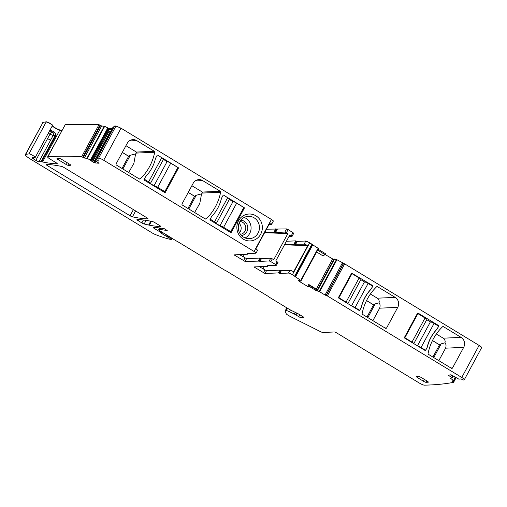 <?xml version="1.0" encoding="UTF-8"?>
<svg xmlns="http://www.w3.org/2000/svg" width="507" height="507" viewBox="0 0 507 507"><rect width="100%" height="100%" fill="white"/><g stroke="black" fill="none" stroke-linecap="round" stroke-linejoin="round"><path stroke-width="0.76" d="M267.892 265.668L267.512 266.295L254.013 266.935L264.99 273.514L266.486 270.744L259.292 266.669M284.516 244.786L307.755 245.673L293.635 271.79A3.422 0.589 -151.6 0 0 289.991 270.294L288.496 273.064A3.422 0.589 -151.6 0 1 292.412 274.724L301.038 280.548L300.594 281.144L298.072 280.219L299.092 281.265L307.717 286.499L308.738 284.452L309.714 285.517L317.655 290.441L317.401 290.194L334.259 259.014L336.49 259.495L344.678 263.868L479.102 345.413C481.13 346.687 481.942 347.46 481.53 347.739M263 268.919L264.337 266.441M264.99 273.514L278.368 272.912L279.851 273.457L288.496 273.064M266.486 270.744L279.864 270.142L281.347 270.687L289.991 270.294M264.597 232.707L287.849 233.6L286.43 232.738L288.141 229.57L293.787 233.207L292.919 232.732L291.31 235.698L289.89 234.836L275.77 260.947L277.196 261.808L275.694 264.578L276.461 265.25L267.119 265.706L267.569 266.276M307.755 245.673A3.422 0.589 -151.6 0 0 304.111 244.178L294.77 244.298L296.481 241.129L295.739 240.857L286.404 241.281M159.737 227.998L158.811 229.709A2.282 0.393 -151.6 0 0 158.678 229.766A2.282 0.393 -151.6 0 0 159.952 230.881L170.447 237.251A2.282 0.393 -151.6 0 1 171.404 237.922L175.739 240.603A2.282 0.393 -151.6 0 0 176.835 241.199A2.282 0.393 -151.6 0 1 177.938 241.795L224.195 269.851A2.282 0.393 -151.6 0 0 225.469 270.529A2.282 0.393 -151.6 0 1 226.743 271.207L268.07 296.278A2.282 0.393 -151.6 0 1 269.046 296.969A2.282 0.393 -151.6 0 0 270.028 297.66L288.058 308.598A10.501 1.813 -151.6 0 0 292.837 311.197L297.286 313.364A4.569 0.786 -151.6 0 1 299.358 314.492L302.679 316.507A2.282 0.393 -151.6 0 1 303.953 317.623A2.282 0.393 -151.6 0 1 303.826 317.68L301.399 317.788A2.282 0.393 -151.6 0 1 298.788 316.685L295.955 314.967A3.65 0.634 -151.6 0 0 294.294 314.061L289.472 311.716A4.569 0.786 -151.6 0 0 286.322 310.633L285.701 310.664A9.132 1.578 -151.6 0 0 285.181 310.88A9.132 1.578 -151.6 0 0 285.2 311.26L286.278 313.871A2.282 0.393 -151.6 0 0 287.545 314.898L288.698 315.595A4.569 0.786 -151.6 0 0 290.492 316.59L320.342 331.572A3.422 0.589 -151.6 0 0 322.915 332.491L334.335 331.971A2.282 0.393 -151.6 0 1 336.952 333.074L419.162 382.95A4.569 0.786 -151.6 0 0 424.372 385.162A1141.58 197.128 -151.6 0 0 429.632 384.99A1141.58 197.128 -151.6 0 0 453.575 382.348L456.097 377.728M455.153 377.195L453.575 380.605L455.356 377.309L453.556 380.618L451.889 381.017L453.613 382.329M453.397 380.434L450.374 378.209L452.377 377.728L452.865 376.834L450.824 374.762M451.179 378.007L450.983 378.818M452.377 377.728L448.315 375.351L450.926 374.736L458.886 379.16L460.901 378.906L463.43 380.009A1141.58 197.128 -151.6 0 0 464.203 379.781A4.569 0.786 -151.6 0 0 464.323 379.699A4.569 0.786 -151.6 0 0 461.776 377.455L327.351 295.917L325.044 295.042L319.625 291.753L315.703 290.334L316.184 289.446M376.555 286.823A0.913 0.862 -92.6 0 1 377.563 286.709L395.162 297.381A7.307 6.914 -92.6 0 1 397.748 307.356L386.626 327.928A0.913 0.862 -92.6 0 1 385.447 328.263L362.594 314.403A0.913 0.862 -92.6 0 1 362.175 313.421A50.231 47.55 -92.6 0 1 376.555 286.823M418.079 313.123L438.555 325.545A0.456 0.431 -92.6 0 1 438.72 326.166L437.218 328.935A69.408 65.707 -92.6 0 0 434.822 331.743A37.898 35.877 -92.6 0 0 428.238 343.917A69.408 65.707 -92.6 0 0 427.167 347.529L425.665 350.299A0.456 0.431 -92.6 0 1 425.075 350.47L404.605 338.049A0.456 0.431 -92.6 0 1 404.44 337.421L417.489 313.288A0.456 0.431 -92.6 0 1 418.079 313.123L417.616 313.142M352.15 273.127A0.456 0.431 -92.6 0 0 351.56 273.292L338.511 297.432A0.456 0.431 -92.6 0 0 338.67 298.053L359.146 310.474A0.456 0.431 -92.6 0 0 359.736 310.303L361.231 307.534A69.408 65.707 -92.6 0 1 362.309 303.921A37.898 35.877 -92.6 0 1 368.887 291.747A69.408 65.707 -92.6 0 1 371.289 288.939L372.784 286.17A0.456 0.431 -92.6 0 0 372.62 285.549L351.687 273.146M463.683 347.352L452.555 367.924A0.913 0.862 -92.6 0 1 451.376 368.259L428.523 354.399A0.913 0.862 -92.6 0 1 428.104 353.411A50.231 47.55 -92.6 0 1 442.484 326.819A0.913 0.862 -92.6 0 1 443.498 326.704L461.091 337.377A7.307 6.914 -92.6 0 1 463.683 347.352L445.571 348.176L438.828 360.648M315.703 290.334L309.264 286.43L309.714 285.517M309.264 286.43L307.717 286.499M325.145 254.508L333.891 259.679M318.979 250.027L318.085 249.254L319.087 249.831L318.605 250.718L325.076 254.647L322.965 255.851L316.609 251.992M308.738 284.452L317.566 289.871M317.819 249.755L300.854 281.132L317.851 249.691L318.605 250.718M318.193 249.057L318.111 248.278L312.23 244.52M304.111 244.178L305.715 241.212A3.422 0.589 -151.6 0 1 309.638 242.872L312.502 244.488L311.887 244.241L294.668 276.087M277.88 262.512L277.196 261.808M287.849 233.6L273.729 259.711L272.31 258.849L270.814 261.618L275.694 264.578M247.942 253.589L247.562 254.222L234.107 254.863L245.077 261.435L246.573 258.665L259.996 258.057L261.479 258.602L270.744 258.183L272.31 258.849M261.479 258.602L259.983 261.371L269.242 260.953L270.814 261.618M259.983 261.371L259.242 261.099L260.737 258.329M245.077 261.435L259.242 261.099M239.38 254.59L246.573 258.665M247.612 254.197L247.169 253.627L255.807 253.234A3.422 0.589 28.4 0 0 256.003 253.158L257.499 250.388A3.422 0.589 28.4 0 0 255.858 248.874L269.978 222.757A3.422 0.589 28.4 0 1 271.619 224.271A3.422 0.589 28.4 0 1 271.422 224.354L269.052 224.462M273.14 221.185C273.641 221.058 273.064 220.469 271.422 219.43L121.034 128.201L103.701 160.25L254.096 251.478A3.422 0.589 28.4 0 1 256.003 253.158M202.623 180.581A7.307 6.914 -92.6 0 0 198.871 179.617A7.307 6.914 -92.6 0 0 193.186 183.268L182.064 203.839A0.913 0.862 -92.6 0 0 182.387 205.088L205.24 218.954A0.913 0.862 -92.6 0 0 206.254 218.834A50.231 47.55 -92.6 0 0 220.634 192.242A0.913 0.862 -92.6 0 0 220.215 191.259L202.623 180.581L195.22 180.917M230.444 232.402L231.249 232.364A0.456 0.431 -92.6 0 1 230.66 232.529L210.183 220.114A0.456 0.431 -92.6 0 1 210.025 219.487L211.52 216.717A69.408 65.707 -92.6 0 0 213.916 213.91A37.898 35.877 -92.6 0 0 220.501 201.735A69.408 65.707 -92.6 0 0 221.578 198.123L223.074 195.353A0.456 0.431 -92.6 0 1 223.663 195.189L244.14 207.604A0.456 0.431 -92.6 0 1 244.298 208.231L243.385 208.269M231.249 232.364L244.298 208.231M164.509 192.407L165.32 192.368A0.456 0.431 -92.6 0 1 164.731 192.54L144.254 180.118A0.456 0.431 -92.6 0 1 144.089 179.491L145.591 176.721A69.408 65.707 -92.6 0 0 147.987 173.914A37.898 35.877 -92.6 0 0 154.572 161.739A69.408 65.707 -92.6 0 0 155.643 158.127L157.138 155.357A0.456 0.431 -92.6 0 1 157.728 155.193L178.204 167.614A0.456 0.431 -92.6 0 1 178.369 168.235L177.45 168.273M165.32 192.368L178.369 168.235M249.387 240.939A13.474 12.751 -92.6 0 1 236.858 227.174A13.474 12.751 -92.6 0 1 249.831 214.011A13.474 12.751 -92.6 0 1 262.36 227.782A13.474 12.751 -92.6 0 1 249.387 240.939M136.687 140.591L154.286 151.263A0.913 0.862 -92.6 0 1 154.705 152.246A50.231 47.55 -92.6 0 1 140.325 178.844A0.913 0.862 -92.6 0 1 139.311 178.958L116.452 165.092A0.913 0.862 -92.6 0 1 116.128 163.843L127.257 143.272A7.307 6.914 -92.6 0 1 132.935 139.621A7.307 6.914 -92.6 0 1 136.687 140.591L129.285 140.927M103.701 160.25A4.569 0.786 -151.6 0 0 98.662 158.045A1141.58 197.128 -151.6 0 0 97.3 157.911L114.519 126.059L97.3 157.911M98.561 158.976L97.211 157.93M113.993 126.889L113.251 126.839L95.886 158.894L98.466 160.903M98.51 159.078L95.924 158.887M98.371 161.074L95.297 160.846L95.766 159.959L97.426 160.079M95.297 160.846L99.093 163.235L94.98 162.931L87.356 158.393L84.352 158.032L81.652 156.733A1141.58 197.128 -151.6 0 0 52.937 156.479A1141.58 197.128 -151.6 0 0 47.886 156.771A4.569 0.786 -151.6 0 0 47.626 156.878A4.569 0.786 -151.6 0 0 50.174 159.116L55.992 162.646A2.282 0.393 -151.6 0 1 57.266 163.761A2.282 0.393 -151.6 0 1 57.095 163.818A182.653 31.542 -151.6 0 1 42.563 161.98A4.62 0.799 -151.6 0 1 41.713 161.739A2.282 0.393 28.4 0 0 41.08 161.6L52.842 139.837A2.282 0.393 28.4 0 1 53.482 139.983L41.713 161.739M111.679 129.684L108.568 129.424L107.237 128.575L110.234 132.352M108.568 129.424L109.049 128.537L104.683 126.344L101.679 125.983L98.979 124.684C86.589 124 75.334 124.012 65.213 124.722L47.626 156.878M100.069 125.166L98.871 124.88A1141.58 197.128 -151.6 0 0 65.105 124.918L47.886 156.771M49.882 130.61L51.537 130.514L50.928 130.248L49.483 131.047M52.405 125.628A3.65 0.634 -151.6 0 0 52.436 125.59L35.217 157.436A3.65 0.634 -151.6 0 1 35.179 157.481A4.62 0.799 -151.6 0 0 35.141 157.525A4.62 0.799 -151.6 0 0 35.135 157.538A4.569 0.786 -151.6 0 0 35.135 157.538A4.569 0.786 -151.6 0 1 34.191 157.55A2.282 0.393 -151.6 0 0 33.811 157.506L32.239 157.74A2.282 0.393 -151.6 0 0 32.144 157.791A2.282 0.393 -151.6 0 0 33.418 158.906L35.82 160.37A2.738 0.475 -151.6 0 0 38.957 161.695L41.08 161.6M51.53 130.514L54.078 132.118L55.472 133.639L55.878 135.546L53.482 139.983M35.217 157.436A3.65 0.634 -151.6 0 0 32.657 155.345A3.65 0.634 -151.6 0 0 28.931 153.887L25.711 154.401A9.132 1.578 -151.6 0 0 25.35 154.603A9.132 1.578 -151.6 0 0 30.445 159.078L152.068 232.859A4.569 0.786 -151.6 0 0 155.548 234.608A54.794 9.462 -151.6 0 0 171.182 239.564L169.984 238.423A2.282 0.393 -151.6 0 0 169.528 238.132L167.253 236.851A2.282 0.393 -151.6 0 1 166.391 236.37L162.646 234.101A2.282 0.393 -151.6 0 1 161.365 233.036A2.282 0.393 -151.6 0 0 160.085 231.972L154.362 228.499A2.282 0.393 -151.6 0 1 153.089 227.383A2.282 0.393 -151.6 0 1 153.279 227.326A182.653 31.542 -151.6 0 1 164.56 228.803L167.247 230.596A156.397 27.004 -151.6 0 0 161.91 229.76A36.529 6.306 -151.6 0 0 160.009 229.658L158.811 229.709M25.711 154.401L43.038 122.358L46.257 121.838C47.278 121.534 53.374 125.045 52.506 125.432L52.436 125.59A3.65 0.634 -151.6 0 0 49.876 123.493A3.65 0.634 -151.6 0 0 46.156 122.035L28.931 153.887M154.889 222.636A2.282 0.393 -151.6 0 0 152.512 221.559A168.951 29.178 -151.6 0 0 137.099 219.544A2.282 0.393 -151.6 0 0 136.941 219.594A2.282 0.393 -151.6 0 0 138.215 220.716L141.833 222.915A2.282 0.393 -151.6 0 0 144.165 223.98L148.652 225.038A18.265 3.156 -151.6 0 0 149.331 225.184A182.653 31.542 -151.6 0 0 160.7 226.673A2.282 0.393 -151.6 0 0 160.89 226.623A2.282 0.393 -151.6 0 0 159.616 225.501L154.889 222.636M132.428 216.844A168.951 29.178 -151.6 0 0 147.841 218.859A2.282 0.393 -151.6 0 0 148.006 218.809A2.282 0.393 -151.6 0 0 146.732 217.687L64.034 167.519A2.282 0.393 -151.6 0 0 61.645 166.442A182.653 31.542 -151.6 0 0 46.257 164.433A2.282 0.393 -151.6 0 0 46.093 164.49A2.282 0.393 -151.6 0 0 47.366 165.605L130.052 215.767A2.282 0.393 -151.6 0 0 132.428 216.844L135.616 210.95M427.167 347.529L425.519 350.305L424.86 350.337M427.021 347.536A69.408 65.707 -92.6 0 1 428.092 343.923A37.898 35.877 -92.6 0 1 434.676 331.749A69.408 65.707 -92.6 0 1 437.072 328.942L437.218 328.935M438.72 326.166L437.072 328.942M445.571 348.176C446.356 345.907 446.141 344.126 444.912 342.827C445.539 341.268 444.981 339.722 443.238 338.188L461.091 337.377M361.231 307.534L359.59 310.309L358.931 310.341M361.085 307.54A69.408 65.707 -92.6 0 1 362.156 303.927A37.898 35.877 -92.6 0 1 368.741 291.753A69.408 65.707 -92.6 0 1 371.137 288.946L371.289 288.939M372.784 286.17L371.137 288.946M397.748 307.356L379.635 308.18L372.892 320.652M379.635 308.18C380.427 305.911 380.206 304.13 378.983 302.831C379.61 301.272 379.052 299.726 377.303 298.192L395.162 297.381M243.087 256.84L244.425 254.362M128.689 172.513L133.892 163.298L135.616 153.894L136.339 153.076L136.427 152.068L125.939 145.705M194.625 212.509L199.828 203.294L201.552 193.889L202.268 193.072L202.363 192.064L191.868 185.701M248.69 238.696A11.186 10.59 87.4 0 0 249.381 238.683A11.186 10.59 87.4 0 0 259.464 227.763A11.186 10.59 87.4 0 0 249.057 216.324A11.186 10.59 87.4 0 0 248.367 216.331A11.186 10.59 87.4 0 0 238.284 227.256A11.186 10.59 87.4 0 0 248.69 238.696M432.484 340.527L439.55 344.817L441.16 343.873L444.912 342.827M366.555 300.531L373.615 304.821L375.231 303.877L378.983 302.831M122.326 152.385L128.67 156.232L130.312 155.262L135.616 153.894M188.262 192.381L194.58 196.247L196.247 195.258L201.552 193.889M245.147 237.96A11.186 10.59 87.4 0 0 251.085 228.144A11.186 10.59 87.4 0 0 244.222 217.44M436.35 334.005L443.238 338.188M439.55 344.817L432.902 357.055M370.414 294.009L377.303 298.192M373.615 304.821L366.973 317.059M128.67 156.232L122.022 168.47L128.645 156.251M241.528 235.527A7.713 7.301 87.4 0 0 247.796 228.061A7.713 7.301 87.4 0 0 240.831 220.19M432.452 340.596L439.493 344.868M366.517 300.6L373.564 304.872M122.295 152.449L128.613 156.283M194.58 196.247L187.958 208.466L194.58 196.247M188.224 192.445L194.549 196.279M239.893 221.534A6.395 6.052 -92.6 0 1 245.813 228.068A6.395 6.052 -92.6 0 1 240.47 234.272M239.469 232.605A6.395 6.052 87.4 0 0 239.05 223.283M424.372 379.401L423.396 381.207A2.282 0.393 -151.6 0 0 426.013 382.31L426.793 380.865M423.396 381.207L417.762 377.785A2.282 0.393 -151.6 0 1 416.488 376.669A2.282 0.393 -151.6 0 1 416.621 376.612L418.826 376.511A2.282 0.393 -151.6 0 1 421.437 377.62L427.071 381.036A2.282 0.393 -151.6 0 1 428.345 382.158A2.282 0.393 -151.6 0 1 428.219 382.208L426.013 382.31M66.721 162.443L65.745 164.249A2.282 0.393 -151.6 0 0 68.356 165.352L69.142 163.913M65.745 164.249L58.229 159.692A2.282 0.393 -151.6 0 1 56.961 158.571A2.282 0.393 -151.6 0 1 57.088 158.52L59.294 158.418A2.282 0.393 -151.6 0 1 61.905 159.521L69.421 164.084A2.282 0.393 -151.6 0 1 70.695 165.2A2.282 0.393 -151.6 0 1 70.562 165.257L68.356 165.352M284.693 244.45L294.77 244.298M43.038 122.358L25.35 154.603M61.981 130.337L59.889 129.938C57.703 129.596 51.549 125.844 52.506 125.432M109.049 128.537L112.161 128.791M114.519 126.059L115.989 125.996L121.034 128.201M266.492 229.202L286.569 228.904L288.141 229.57M294.028 244.025L295.632 241.059L297.115 241.605L296.481 241.129M297.222 241.402L305.822 241.015L309.739 242.676M319.087 249.831L325.532 253.741L325.076 254.647M288.971 236.541L292 236.401L291.31 235.698M277.266 229.329L275.555 232.491L284.858 232.073L286.43 232.738M264.781 232.371L274.813 232.219L276.524 229.056M111.654 129.653L112.015 128.962M64.845 125.026A4.569 0.786 -151.6 0 1 65.105 124.918L65.213 124.722M275.555 232.491L274.813 232.219M157.728 155.193L161.714 157.702A3.194 0.551 28.4 0 1 163.501 159.274L150.446 183.407A3.194 0.551 28.4 0 1 150.268 183.483L154.027 185.758L167.076 161.625L163.425 159.413M167.076 161.625A3.194 0.551 28.4 0 1 170.732 163.172L177.868 167.506L164.819 191.64L163.355 191.703M223.663 195.189L227.649 197.698A3.194 0.551 28.4 0 1 229.43 199.27L216.381 223.403A3.194 0.551 28.4 0 1 216.197 223.473L219.956 225.754L233.005 201.621L229.354 199.409M233.005 201.621A3.194 0.551 28.4 0 1 236.668 203.168L243.804 207.502L230.755 231.636L229.291 231.699M438.568 326.172L434.062 323.441A3.194 0.551 -151.6 0 0 430.405 321.888L417.451 345.844M425.665 350.299L421.013 347.574A3.194 0.551 -151.6 0 0 417.901 346.116M426.755 319.676L430.405 321.888M413.801 343.626L426.831 319.537A3.194 0.551 -151.6 0 0 425.043 317.971L417.907 313.637L404.859 337.77L404.409 337.795M413.788 343.619A3.194 0.551 -151.6 0 0 411.995 342.105L404.859 337.77M417.907 313.637L417.286 313.668M144.267 179.167L148.665 181.836A3.194 0.551 28.4 0 1 150.446 183.407M154.027 185.758A3.194 0.551 28.4 0 1 157.683 187.311L164.819 191.64M210.196 219.163L214.6 221.832A3.194 0.551 28.4 0 1 216.381 223.403M219.956 225.754A3.194 0.551 28.4 0 1 223.612 227.301L230.755 231.636M372.639 286.176L368.126 283.445A3.194 0.551 -151.6 0 0 364.47 281.892L351.516 305.848M359.736 310.303L355.077 307.578A3.194 0.551 -151.6 0 0 351.966 306.12M360.819 279.68L364.47 281.892M359.114 277.975L346.066 302.109A3.194 0.551 -151.6 0 1 347.859 303.623L360.895 279.541A3.194 0.551 -151.6 0 0 359.114 277.975L351.972 273.641L338.923 297.774L338.473 297.799M346.066 302.109L338.923 297.774M351.972 273.641L351.351 273.672M263.418 272.848L264.92 270.079M278.368 272.912L279.864 270.142M254.78 267.607L255.186 266.859M309.638 242.872L292.412 274.724M279.11 273.184L280.605 270.415M302.235 316.235L301.399 317.788M299.821 314.771L298.788 316.685M296.918 313.18L295.955 314.967M295.213 312.356L294.294 314.061M290.429 309.954L289.472 311.716M287.583 308.307L286.322 310.633M287.127 308.028L285.701 310.664M456.078 377.715L453.607 382.291M453.036 381.841L455.451 377.366M452.859 380.782L452.466 381.505M452.681 375.37L452.238 376.194M464.323 379.699L481.542 347.846A4.569 0.786 -151.6 0 0 478.995 345.609L461.776 377.455M327.351 295.917L344.678 263.868M344.576 264.065L343.531 263.621L326.305 295.473M325.044 295.042L342.263 263.19L343.416 263.437M343.309 263.634L326.09 295.486M319.625 291.753L336.952 259.704M336.844 259.907L336.382 259.692L319.163 291.544M317.578 290.384L334.544 259.007M317.312 291.075L317.655 290.441M316.368 289.085L332.611 259.039M299.415 280.663L299.092 281.265M298.522 280.301L298.312 280.694M318.085 249.254L317.851 249.691M301.038 280.548L318.364 248.5M318.257 248.696L318.003 248.474L300.784 280.327M312.249 244.963L312.692 244.989M312.585 245.185L295.359 277.037M312.344 244.71L295.175 276.537M281.347 270.687L279.851 273.457M269.242 260.953L270.744 258.183M258.5 260.826L259.996 258.057M245.008 258.006L243.512 260.775M234.868 255.534L235.273 254.78M247.53 253.608L247.365 253.925M254.096 251.478L271.315 219.626A3.422 0.589 28.4 0 1 273.222 221.305L273.33 221.109M120.926 128.398A4.569 0.786 -151.6 0 0 115.881 126.192L98.662 158.045M96.78 159.604L96.558 160.016M95.899 161.226L94.98 162.931M96.096 159.097L94.163 162.665M110.006 132.188L93.649 162.436M109.075 131.345L92.572 161.86M108.967 131.231L92.445 161.784M108.397 130.419L91.735 161.232M108.01 129.431L91.171 160.573M107.934 129.317L91.07 160.497M107.408 128.746L90.455 160.104M107.357 128.689L90.392 160.066M108.942 128.734L107.471 128.138L107.237 128.575M87.356 158.393L104.683 126.344M104.575 126.541L104.157 126.37L86.938 158.222M83.268 157.55L100.494 125.698L101.679 125.983M101.571 126.18L84.352 158.032M99.961 125.362L82.736 157.214M98.979 124.684L81.652 156.733M52.341 125.761A4.62 0.799 -151.6 0 0 55.231 128.119A4.62 0.799 -151.6 0 0 59.782 130.134L42.563 161.98M59.889 129.938L59.782 130.134A182.653 31.542 -151.6 0 0 61.873 130.533M38.957 161.695L53.121 135.502L55.878 135.546M52.842 139.837L55.238 135.407L55.472 133.639M50.725 139.932A2.738 0.475 -151.6 0 1 47.588 138.607L35.82 160.37M33.418 158.906L34.153 157.544M47.588 138.607L49.984 134.178L48.336 133.176M42.93 122.555A9.132 1.578 -151.6 0 0 42.569 122.751M171.48 237.986L170.903 239.05M170.58 237.333L169.984 238.423M170.111 237.048L169.528 238.132M169.034 236.389L168.444 237.472M168.609 236.135L168.013 237.238M167.88 235.692L167.253 236.851M167.037 235.178L166.391 236.37M163.286 232.909L162.646 234.101M161.891 232.06L161.365 233.036M160.491 231.211L160.085 231.972M154.933 227.447L154.362 228.499M162.614 228.454L161.91 229.76M160.814 228.163L160.009 229.658M151.416 221.331L149.331 225.184M150.731 221.191L148.652 225.038M146.111 220.38L144.165 223.98M143.405 220.006L141.833 222.915M138.817 219.594L138.215 220.716M133.392 209.594L130.052 215.767M47.962 164.502L47.366 165.605M452.624 375.345L452.187 376.15M450.945 368L452.555 367.924M385.016 328.004L386.626 327.928M334.436 259.204L317.559 290.365M332.503 259.235L333.587 259.793L317.388 289.75M140.325 178.844L139.203 178.895M154.705 152.246L136.339 153.076M206.254 218.834L205.139 218.885M220.634 192.242L202.268 193.072M54.078 132.118L52.265 132.2A2.421 2.294 -92.6 0 1 53.121 135.502L49.984 134.178A2.421 0.659 -58.8 0 1 51.898 132.042L49.743 130.736M451.921 375.034L451.623 375.573M451.756 374.971L451.496 375.446M441.16 343.873L433.758 357.574M375.231 303.877L367.822 317.578M317.395 290.181L334.145 259.229M130.312 155.262L122.89 168.996M196.247 195.258L188.819 208.992M51.898 132.042L52.265 132.2M58.913 158.438L58.229 159.692M418.44 376.53L417.762 377.785M297.115 241.605L295.511 244.57M288.033 229.766L286.569 228.904M286.468 229.107L284.858 232.073M277.158 229.525L275.783 228.784M274.072 231.946L275.675 228.98M372.62 285.549L371.669 285.593M443.498 326.704L442.573 326.742M438.555 325.545L437.604 325.583M377.563 286.709L376.638 286.747M177.805 167.627L178.204 167.614M154.286 151.263L136.427 152.068M243.734 207.623L244.14 207.604M220.215 191.259L202.363 192.064M434.062 323.441L421.013 347.574M425.043 317.971L411.995 342.105M148.665 181.836L161.714 157.702M157.683 187.311L170.732 163.172M214.6 221.832L227.649 197.698M223.612 227.301L236.668 203.168M368.126 283.445L355.077 307.578M286.823 307.844L285.181 310.88M277.956 262.48L276.461 265.25M271.619 224.271L273.222 221.305M113.213 126.845L95.886 158.894M172.038 238.36L171.391 239.545M159.642 227.985L158.678 229.766M50.599 130.179L50.928 130.248M293.68 233.404L292.076 236.37"/></g></svg>
